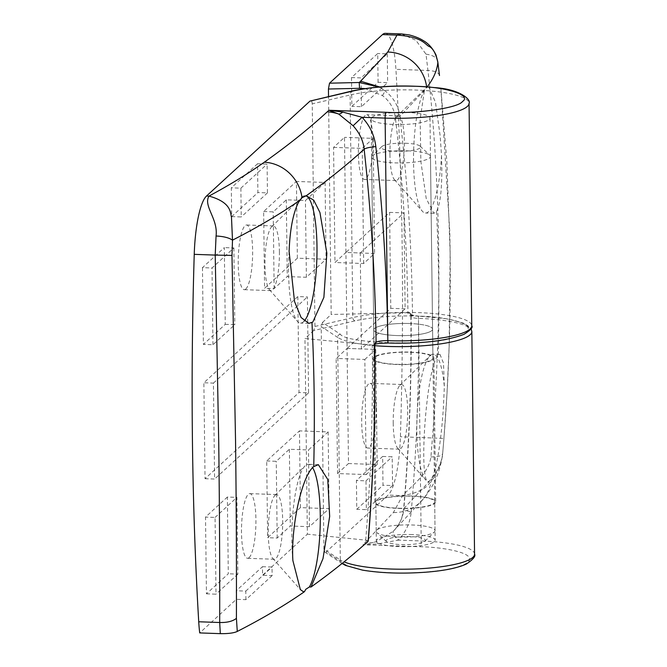 <?xml version="1.0" encoding="UTF-8"?>
<svg xmlns="http://www.w3.org/2000/svg" width="667" height="667" viewBox="0 0 667 667"><rect width="100%" height="100%" fill="white"/><g stroke="black" fill="none" stroke-linecap="round" stroke-linejoin="round"><path stroke-width="0.5" stroke-dasharray="3.33 2.5" d="M314.957 326.463L352.826 317.575L350.108 94.997L312.239 103.885L314.957 326.463L313.682 330.54L355.019 320.844C372.511 317 393.447 315.416 417.8 316.1C450.258 316.658 477.247 325.238 467.217 331.816C462.698 338.586 419.718 344.672 388.527 342.963C380.815 342.846 375.729 343.563 373.253 345.122L304.969 338.528L307.362 534.167L262.565 575.262L262.464 566.7L236.243 590.754L236.343 599.316L199.716 632.916M279.406 251.676A32.366 7.137 -88 0 1 272.578 289.953A32.366 7.137 -88 0 1 271.044 290.629A32.366 7.137 -88 0 1 269.46 289.736A32.366 7.137 -88 0 1 264.982 264.907A32.366 7.137 -88 0 1 271.702 226.73A32.366 7.137 -88 0 1 271.803 226.63A32.366 7.137 -88 0 1 273.345 225.946A32.366 7.137 -88 0 1 279.406 251.676M245.815 288.994A32.366 7.137 92 0 0 252.635 254.135A32.366 7.137 92 0 0 246.582 224.996A32.366 7.137 92 0 0 245.039 225.679A32.366 7.137 92 0 0 238.219 260.539A32.366 7.137 92 0 0 244.272 289.678A32.366 7.137 92 0 0 245.815 288.994M249.091 557.62A32.366 7.137 92 0 0 255.92 522.761A32.366 7.137 92 0 0 249.858 493.622A32.366 7.137 92 0 0 248.324 494.305A32.366 7.137 92 0 0 241.496 529.156A32.366 7.137 92 0 0 247.557 558.304A32.366 7.137 92 0 0 249.091 557.62M275.087 495.256A32.366 7.137 -88 0 1 276.63 494.572A32.366 7.137 -88 0 1 282.683 523.712A32.366 7.137 -88 0 1 275.863 558.571A32.366 7.137 -88 0 1 274.32 559.254A32.366 7.137 -88 0 1 272.745 558.362A32.366 7.137 -88 0 1 268.342 526.663A32.366 7.137 -88 0 1 274.987 495.348A32.366 7.137 -88 0 1 275.087 495.256M431.841 330.557A29.423 6.086 -0.7 0 0 432.583 329.173A29.423 6.086 -0.7 0 0 406.428 323.445A29.423 6.086 -0.7 0 0 374.487 328.514A29.423 6.086 -0.7 0 0 373.745 329.89A29.423 6.086 -0.7 0 0 399.9 335.626A29.423 6.086 -0.7 0 0 431.841 330.557M371.903 117.45A29.423 6.086 179.3 0 1 403.843 112.381A29.423 6.086 179.3 0 1 430.007 118.109A29.423 6.086 179.3 0 1 429.265 119.493A29.423 6.086 179.3 0 1 397.324 124.562A29.423 6.086 179.3 0 1 371.169 118.826A29.423 6.086 179.3 0 1 371.903 117.45M304.119 321.161A63.74 14.049 -88 0 1 303.543 321.736A63.74 14.049 -88 0 1 300.517 323.086A63.74 14.049 -88 0 1 297.399 321.319A63.74 14.049 -88 0 1 288.578 272.411A63.74 14.049 -88 0 1 289.103 251.451M298.483 202.284A63.74 14.049 -88 0 1 301.817 197.207A63.74 14.049 -88 0 1 302.018 197.023A63.74 14.049 -88 0 1 305.052 195.673A63.74 14.049 -88 0 1 305.82 195.798M292.88 560.58A63.74 14.049 -88 0 1 305.102 465.833A63.74 14.049 -88 0 1 305.303 465.641A63.74 14.049 -88 0 1 308.337 464.299A63.74 14.049 -88 0 1 312.64 467.692M312.239 103.885C312.064 101.117 311.314 100.192 309.997 101.092M313.682 330.54L304.969 338.528M297.832 296.573L203.869 382.766L205.044 478.706L299.008 392.513L297.832 296.573L307.387 296.915L308.563 392.855L299.008 392.513M300.408 507.637L299.475 430.882L266.692 460.955L267.634 537.702L300.408 507.637L329.089 508.654L309.421 526.697L290.303 526.013L277.197 538.044L267.634 537.702M227.364 497.032L205.511 517.083L206.453 593.83L228.297 573.787L227.364 497.032L236.927 497.374L237.861 574.129L228.297 573.787M297.365 258.196L296.423 181.449L263.648 211.514L264.582 288.269L297.365 258.196L326.038 259.221L306.378 277.264L287.26 276.58L274.145 288.611L264.582 288.269M202.468 267.642L203.402 344.397L225.254 324.345L224.312 247.599L202.468 267.642L212.023 267.984L233.875 247.941L224.312 247.599M257.537 163.765L231.316 187.819L231.674 216.6L257.896 192.546L257.537 163.765L267.1 164.107L267.45 192.888L257.896 192.546M262.464 566.7L272.019 567.042L272.128 575.604L262.565 575.262M368.134 541.237L365.708 540.145L307.362 534.167M272.128 575.604L245.906 599.658L236.343 599.316M365.708 540.145C370.885 475.738 373.078 410.83 372.286 345.423M245.906 599.658L245.798 591.095L236.243 590.754M245.798 591.095L272.019 567.042M205.044 478.706L214.599 479.048L213.432 383.108L203.869 382.766M213.432 383.108L307.387 296.915M308.563 392.855L214.599 479.048M266.692 460.955L276.255 461.297L289.37 449.266L308.488 449.95L328.147 431.908L299.475 430.882M328.147 431.908L329.089 508.654M277.197 538.044L276.255 461.297M206.453 593.83L216.008 594.172L215.074 517.417L205.511 517.083M215.074 517.417L236.927 497.374M237.861 574.129L216.008 594.172M263.648 211.514L273.212 211.856L286.318 199.833L305.436 200.509L325.104 182.466L296.423 181.449M325.104 182.466L326.038 259.221M274.145 288.611L273.212 211.856M225.254 324.345L234.809 324.687L212.965 344.731L203.402 344.397M212.965 344.731L212.023 267.984M233.875 247.941L234.809 324.687M231.674 216.6L241.229 216.942L240.879 188.161L231.316 187.819M240.879 188.161L267.1 164.107M267.45 192.888L241.229 216.942M303.243 591.637A63.74 14.049 92 0 0 303.793 591.704A63.74 14.049 92 0 0 303.844 591.712M372.845 345.489L374.42 345.122L374.796 344.247M309.421 526.697L308.488 449.95M289.37 449.266L290.303 526.013M306.378 277.264L305.436 200.509M286.318 199.833L287.26 276.58M396.957 364.324A29.423 6.086 -0.7 0 0 432.933 357.954A29.423 6.086 -0.7 0 0 410.072 352.301A29.423 6.086 -0.7 0 0 374.095 358.671A29.423 6.086 -0.7 0 0 396.957 364.324M407.612 150.834A29.423 6.086 179.3 0 1 429.79 155.203A29.423 6.086 179.3 0 1 430.473 156.487A29.423 6.086 179.3 0 1 394.497 162.856A29.423 6.086 179.3 0 1 371.636 157.204A29.423 6.086 179.3 0 1 372.286 155.911A29.423 6.086 179.3 0 1 407.612 150.834M405.311 143.238A19.61 4.06 179.3 0 1 420.093 146.156A19.61 4.06 179.3 0 1 396.565 151.259A19.61 4.06 179.3 0 1 381.757 146.623A19.61 4.06 179.3 0 1 405.311 143.238M410.288 352.101A30.399 6.295 179.3 0 1 433.917 357.946A30.399 6.295 179.3 0 1 396.74 364.524A30.399 6.295 179.3 0 1 373.12 358.688A30.399 6.295 179.3 0 1 410.288 352.101M398.499 508.429A30.399 6.295 -0.7 0 0 435.676 501.851A30.399 6.295 -0.7 0 0 412.048 496.006A30.399 6.295 -0.7 0 0 374.871 502.593A30.399 6.295 -0.7 0 0 398.499 508.429M434.3 532.024A29.423 6.086 -0.7 0 0 434.392 531.941A29.423 6.086 -0.7 0 0 435.042 530.64A29.423 6.086 -0.7 0 0 412.181 524.987A29.423 6.086 -0.7 0 0 376.947 529.982A29.423 6.086 -0.7 0 0 376.205 531.357A29.423 6.086 -0.7 0 0 376.888 532.641A29.423 6.086 -0.7 0 0 399.066 537.01A29.423 6.086 -0.7 0 0 434.3 532.024M398.716 508.229A29.423 6.086 -0.7 0 0 434.692 501.859A29.423 6.086 -0.7 0 0 411.831 496.206A29.423 6.086 -0.7 0 0 375.855 502.576A29.423 6.086 -0.7 0 0 398.716 508.229M386.627 539.911A19.61 4.06 -0.7 0 0 386.585 541.687A19.61 4.06 -0.7 0 0 405.653 544.656A19.61 4.06 -0.7 0 0 424.862 541.279A19.61 4.06 -0.7 0 0 424.921 541.22A19.61 4.06 -0.7 0 0 409.98 536.576A19.61 4.06 -0.7 0 0 386.627 539.911M401.451 33.925L415.875 40.27L425.996 54.169L427.956 70.469C434.317 127.38 437.902 187.427 438.711 250.625C439.453 313.899 437.36 376.313 432.441 437.886L430.924 456.92C428.556 474.229 411.372 485.893 402.601 495.606C428.923 491.329 429.44 481.516 433.317 478.531L439.395 467.025C441.837 459.455 442.921 454.994 442.646 453.643C441.796 461.864 438.186 470.102 431.799 478.372L428.756 481.632A63.74 14.049 -88 0 1 425.646 479.865A63.74 14.049 -88 0 1 416.825 430.957A63.74 14.049 -88 0 1 430.065 355.753A63.74 14.049 -88 0 1 433.3 354.219A63.74 14.049 -88 0 1 444.33 386.602L443.522 405.136C441.729 435.876 437.102 468.909 431.799 478.372M385.284 33.35A58.838 12.973 -88 0 1 395.923 69.326A980.682 216.158 -88 0 1 402.209 249.325A980.682 216.158 -88 0 1 400.408 436.743A58.838 12.973 -88 0 1 388.111 495.089L326.171 551.909L345.064 564.382C352.96 568.993 368.534 571.802 391.771 572.811C409.38 573.979 456.753 571.611 468.117 561.998C477.78 552.318 438.928 546.873 420.177 546.748L362.981 544.714L377.922 543.955L398.141 540.128C405.803 532.316 410.163 522.853 411.222 511.739A9.805 2.234 -175.1 0 1 403.635 508.888A9.805 2.234 -175.1 0 1 403.877 508.454C403.26 516.817 399.766 524.387 393.413 531.174L376.205 541.746L362.981 544.714L393.388 512.531L402.601 495.606L388.111 495.089M376.105 409.096A32.366 7.137 92 0 0 370.043 383.367A32.366 7.137 92 0 0 361.681 422.328A32.366 7.137 92 0 0 367.734 448.057A32.366 7.137 92 0 0 376.105 409.096M393.222 423.453A32.366 7.137 -88 0 1 399.95 385.276A32.366 7.137 -88 0 1 401.592 384.492A32.366 7.137 -88 0 1 407.645 410.222A32.366 7.137 -88 0 1 399.283 449.174A32.366 7.137 -88 0 1 397.707 448.282A32.366 7.137 -88 0 1 393.222 423.453M372.82 140.47A32.366 7.137 92 0 0 366.758 114.749A32.366 7.137 92 0 0 358.396 153.702A32.366 7.137 92 0 0 364.457 179.431A32.366 7.137 92 0 0 372.82 140.47M389.945 154.827A32.366 7.137 -88 0 1 396.665 116.65A32.366 7.137 -88 0 1 398.307 115.866A32.366 7.137 -88 0 1 404.369 141.596A32.366 7.137 -88 0 1 396.006 180.557A32.366 7.137 -88 0 1 394.422 179.656A32.366 7.137 -88 0 1 389.945 154.827M409.721 323.52A29.423 6.086 -0.7 0 0 373.745 329.89A29.423 6.086 -0.7 0 0 396.607 335.543A29.423 6.086 -0.7 0 0 432.583 329.173A29.423 6.086 -0.7 0 0 409.721 323.52M412.298 534.584A29.423 6.086 -0.7 0 0 376.321 540.954A29.423 6.086 -0.7 0 0 399.191 546.606A29.423 6.086 -0.7 0 0 435.159 540.237A29.423 6.086 -0.7 0 0 412.298 534.584M428.856 87.018L435.484 102.326L440.237 136.51L441.512 155.795A63.74 14.049 -88 0 1 425.479 213.006A63.74 14.049 -88 0 1 422.361 211.247A63.74 14.049 -88 0 1 413.54 162.331A63.74 14.049 -88 0 1 424.479 90.237L427.522 86.902M396.665 116.65L426.68 87.302A39.228 37.852 38.2 0 0 426.622 86.827M323.929 549.116L321.211 326.538L337.602 337.36L340.32 559.938L323.929 549.116L324.879 552.176L326.171 551.909M364.974 88.569L382.458 95.564C389.703 101.159 393.989 108.404 395.323 117.309C402.926 182.166 407.137 247.307 407.937 312.706L408.604 312.681L408.196 313.056C407.22 314.666 410.422 315.674 417.792 316.1L417.8 316.1C439.336 316.717 455.386 319.61 465.95 324.796C471.636 330.34 466.758 334.817 451.309 338.227C427.255 346.265 345.748 343.363 340.378 334.267L322.486 322.461L321.211 326.538M322.486 322.461L331.191 314.474L328.531 96.515M337.56 473.562L348.482 463.532L347.073 348.407L336.151 358.437L337.56 473.562L366.233 474.579L364.832 359.455L336.151 358.437M389.603 212.381L403.944 212.89L405.119 308.829L361.439 348.899L360.263 252.968L345.923 252.451L344.497 137.352L333.575 147.374L334.976 262.498L345.906 252.476L347.098 348.391L390.779 308.321L389.603 212.381L345.923 252.451L374.579 253.493L363.657 263.515L334.976 262.498M356.778 509.288L383 485.234L382.641 456.453L356.42 480.507L356.778 509.288L366.333 509.63L365.983 480.84L356.42 480.507M378.072 82.291L377.722 53.51L351.501 77.564L351.851 106.345L378.072 82.291L387.635 82.633L361.414 106.687L351.851 106.345M407.937 312.706L331.191 314.474M347.073 348.407L375.754 349.433L377.163 464.557L348.482 463.532M377.163 464.557L366.233 474.579M364.832 359.455L375.754 349.433M333.575 147.374L362.248 148.391L373.178 138.369L344.497 137.352M373.178 138.369L374.579 253.493M363.657 263.515L362.248 148.391M405.119 308.829L390.779 308.321M361.439 348.899L347.098 348.391M360.263 252.968L403.944 212.89M382.641 456.453L392.204 456.787L392.555 485.568L383 485.234M392.555 485.568L366.333 509.63M365.983 480.84L392.204 456.787M351.501 77.564L361.064 77.906L387.285 53.852L377.722 53.51M387.285 53.852L387.635 82.633M361.414 106.687L361.064 77.906M425.996 54.169C433.692 55.253 437.644 58.012 437.86 62.448M439.486 75.521C438.811 72.536 434.967 70.852 427.956 70.469L395.923 69.326M379.623 86.927L385.209 90.979C393.663 97.69 398.549 106.186 399.867 116.458L424.479 90.237M395.323 117.309L399.867 116.458C407.57 182.291 411.772 248.391 412.489 314.749L408.604 312.681M382.458 95.564L385.209 90.979L378.873 86.993M471.844 331.574A68.651 14.207 -0.7 0 0 418.492 318.376C412.815 318.059 410.355 317.275 411.105 316.041A2451.7 508.254 -0.6 0 0 412.489 314.749M474.562 554.144A68.651 14.207 -0.7 0 0 421.21 540.954L418.484 318.376A2.943 0.65 92 0 0 417.934 316.041L410.105 314.832L410.864 316.5L411.105 316.041A2.943 2.81 -132.9 0 0 408.196 313.056M431.466 478.981A39.228 37.852 38.2 0 1 423.762 498.391C434.025 485.893 440.295 471.236 442.571 454.41L443.463 444.097M430.924 456.92C438.036 456.937 441.946 455.844 442.646 453.643L443.922 438.427L400.408 436.743M449.75 231.124L440.887 88.453L446.857 161.748L450.142 253.068L449.124 346.632L446.965 394.147L443.922 438.427M429.265 481.607A63.74 14.049 -88 0 1 428.756 481.632M411.105 316.041A2038.827 1943.388 47.5 0 1 403.877 508.454L429.223 481.616C417.642 487.844 426.28 364.849 438.277 355.428L440.02 354.452L443.505 363.148L444.33 386.602M441.512 155.795C442.521 184.451 440.862 203.001 436.518 211.447L433.858 213.307L426.221 198.541L420.877 161.497L420.152 119.068L424.445 90.337M410.864 316.5L410.864 316.5C411.556 380.89 409.146 445.022 403.635 508.888L402.018 516.975C400.867 521.344 397.991 526.08 393.388 531.19A9.805 2.96 45 0 0 393.388 531.19A9.805 2.96 45 0 0 398.141 540.128L421.21 540.954A4.902 1.084 -88 0 1 420.177 546.748M355.019 320.844A2.943 2.101 76.8 0 1 352.826 317.575A68.651 14.207 179.3 0 1 418.426 312.623A68.651 14.207 179.3 0 1 471.769 325.813M352.576 90.87A4.902 3.51 -103.2 0 0 350.108 94.997A68.651 14.207 179.3 0 1 425.413 90.554A68.651 14.207 179.3 0 1 469.051 103.243M373.253 345.122L375.137 344.472M324.879 552.176L342.038 563.498A4.902 4.586 -56.6 0 1 340.32 559.938A68.651 14.207 -0.7 0 0 344.055 561.864M340.378 334.267A2.943 2.751 -56.6 0 0 337.602 337.36A68.651 14.207 -0.7 0 0 374.812 345.681M411.222 511.739C416.758 447.549 419.176 383.1 418.484 318.376A2.943 0.65 92 0 0 417.942 316.041A2.943 0.65 92 0 0 417.8 316.1A2.943 0.65 92 0 1 417.934 316.041L447.482 318.859L463.898 323.262L469.835 327.047L471.06 328.706M345.064 564.382A4.902 4.586 -56.6 0 1 342.304 563.673M393.388 531.19L423.762 498.391A39.228 37.852 38.2 0 1 393.388 512.531M377.922 543.955A9.805 1.609 70.9 0 0 376.205 541.746A39.228 37.394 47.5 0 1 364.732 543.113M436.518 211.447A2034.167 1938.952 47.5 0 1 438.277 355.428M273.345 225.946L246.582 224.996M276.63 494.572L249.858 493.622M430.007 118.109L435.159 540.237M271.702 226.73L301.817 197.207M306.853 195.739L305.052 195.673M308.863 323.378L300.517 323.086M271.044 290.629L244.272 289.678M274.32 559.254L247.557 558.304M371.169 118.826L376.321 540.954M374.42 345.122L375.196 344.422M269.46 289.736L297.399 321.319M272.745 558.362L300.342 589.561M274.987 495.348L305.102 465.833M318.359 464.657L308.337 464.299M432.933 357.954L430.473 156.487M420.093 146.156L429.79 155.203M433.917 357.946L435.676 501.851M435.042 530.64L434.692 501.859M386.585 541.687L376.888 532.641M374.095 358.671L371.636 157.204M381.757 146.623L372.286 155.911M373.12 358.688L374.871 502.593M376.205 531.357L375.855 502.576M424.921 541.22L434.392 531.941M401.592 384.492L370.043 383.367M398.307 115.866L366.758 114.749M399.95 385.276L430.065 355.753M399.283 449.174L367.734 448.057M396.006 180.557L364.457 179.431M442.588 454.202L442.646 453.66M397.707 448.282L425.646 479.865M394.422 179.656L422.361 211.247M449.8 233.392C451.442 306.762 449.074 379.94 442.713 452.926M440.02 354.46L433.3 354.219M433.858 213.307L425.479 213.006"/><path stroke-width="1" d="M236.418 618.359C232.683 621.311 227.105 622.695 219.693 622.511C219.81 564.349 219.493 504.41 218.734 442.696L215.208 255.086L231.983 255.419L235.543 440.729C236.285 501.559 236.577 560.772 236.418 618.359L237.277 631.441C262.79 618.384 285.184 605.136 304.444 591.696L303.243 591.637L300.342 589.561L292.88 560.58C290.795 526.171 302.051 475.404 313.732 466.633L318.359 464.657L327.772 479.481L329.665 516.433L323.003 558.587L311.03 587.027C332.166 571.852 351.201 556.595 368.134 541.237L368.259 541.029C373.487 475.913 375.663 410.322 374.796 344.247L374.662 343.63A3922.727 810.697 -0.8 0 0 376.088 342.338A2038.827 1943.396 -132.5 0 0 364.149 149.241C346.948 164.891 327.647 180.39 306.245 195.748L313.748 200.192L319.927 212.473L326.863 253.243L323.887 297.349L312.815 322.069L308.863 323.378L301.109 317.534L294.531 301.526L289.103 251.451C289.928 229.706 293.055 213.323 298.483 202.284L302.026 197.707L306.245 195.748M312.64 467.692A63.74 14.049 -88 0 1 320.185 526.08A63.74 14.049 -88 0 1 309.388 586.968L305.786 589.294L304.444 591.696L303.243 591.637M305.82 195.798A63.74 14.049 -88 0 1 316.983 246.348A63.74 14.049 -88 0 1 304.119 321.161M206.537 195.998L309.997 101.092L353.643 90.854C370.627 87.127 390.929 85.593 414.557 86.251C445.931 86.768 472.294 95.148 462.489 101.492C458.237 108.046 416.258 113.99 386.151 112.314L328.948 110.272L342.738 112.056L362.048 117.292C369.902 125.654 374.495 135.443 375.829 146.64A9.805 1.809 173.7 0 0 364.149 149.241C363.315 140.837 359.638 133.008 353.118 125.763L338.719 114.065L328.948 110.272L327.205 111.881C308.796 128.764 287.827 145.539 264.299 162.206C248.066 173.695 229.623 184.992 208.971 196.081L206.537 195.998A58.838 12.973 -88 0 0 194.239 254.344A980.682 216.158 -88 0 0 198.724 621.761A58.838 12.973 92 0 0 199.716 632.916L220.31 633.65C228.272 633.758 233.934 633.016 237.277 631.441M353.643 90.854A4.902 3.51 -103.2 0 0 352.576 90.87L309.997 101.092M311.03 587.027L309.388 586.968M194.239 254.344L215.208 255.086L216.066 235.993C218.201 218.659 203.085 206.086 208.971 196.081C231.582 202.343 230.24 212.79 231.474 217.159L232.5 240.153C257.887 227.172 280.282 213.924 299.675 200.408M231.983 255.419L232.5 240.153C229.056 237.769 223.578 236.385 216.066 235.993M198.724 621.761L219.693 622.511L220.31 633.65M368.134 541.237C373.387 475.796 375.554 409.93 374.662 343.63M353.118 125.763L362.048 117.292L385.117 118.109A68.651 14.207 179.3 0 0 467.325 106.462A68.651 14.207 179.3 0 0 469.051 103.243L471.769 325.813A68.651 14.207 179.3 0 1 470.043 329.039A68.651 14.207 179.3 0 1 387.835 340.687C381.891 340.595 377.981 341.145 376.088 342.338L374.42 345.122M427.522 86.902L428.856 87.018M328.531 96.515L328.439 89.019L329.515 83.183L382.483 34.592A58.838 12.973 -88 0 1 385.284 33.35L401.451 33.925L409.23 34.926C414.966 36.41 419.543 38.244 422.986 40.429C428.356 43.363 432.691 48.207 436.001 54.961L437.81 61.889L439.436 75.071M379.623 86.927L360.622 81.207L387.76 52.034L396.973 35.109L401.451 33.925M382.483 34.592L396.973 35.109C423.845 36.868 425.479 45.464 429.415 46.557C433.191 48.608 436.01 53.902 437.86 62.448C437.018 70.619 433.408 78.839 427.022 87.094M328.439 89.019L359.546 88.302L359.221 82.5L378.873 86.993M439.486 75.521L437.81 61.889M313.732 466.633A2030.857 1935.792 -132.5 0 0 314.157 394.664A2030.857 1935.792 -132.5 0 0 311.973 322.595M388.527 342.963A2.943 0.65 -88 0 1 388.386 343.021A2.943 0.65 -88 0 1 387.835 340.687L387.827 340.687A2.943 0.65 -88 0 0 388.377 343.021L388.386 343.021C421.294 343.88 446.506 340.987 464.015 334.325C470.619 330.148 473.203 327.314 471.769 325.813M375.829 146.64C382.941 211.281 386.943 275.963 387.827 340.687L385.117 118.109A4.902 1.084 -88 0 1 386.151 112.314M302.026 197.707A39.228 36.76 -125.3 0 0 264.299 162.206M342.738 112.056A9.805 5.336 117.2 0 1 338.719 114.065A39.228 37.394 -132.5 0 0 327.205 111.881M344.055 561.864A68.651 14.207 -0.7 0 0 390.62 569.018A68.651 14.207 -0.7 0 0 474.562 554.144L471.844 331.574A68.651 14.207 -0.7 0 1 387.902 346.44A68.651 14.207 -0.7 0 1 374.812 345.681M329.515 83.183L359.221 82.5L360.622 81.207M359.546 88.302L364.974 88.569M387.76 52.034A39.228 37.852 38.2 0 1 426.622 86.827M342.304 563.673A4.902 4.586 -56.6 0 1 342.046 563.49L345.464 565.408L362.548 570.143C381.391 573.195 402.526 573.878 425.946 572.194C444.13 570.752 457.612 568.026 466.391 564.032C473.136 559.438 475.863 556.145 474.562 554.144M375.112 344.489C375.321 343.755 379.748 343.272 388.377 343.021M469.051 103.243C471.411 100.133 460.797 89.253 434.642 87.61C404.769 84.667 377.414 85.751 352.576 90.87M471.06 328.706L471.844 331.574"/></g></svg>
